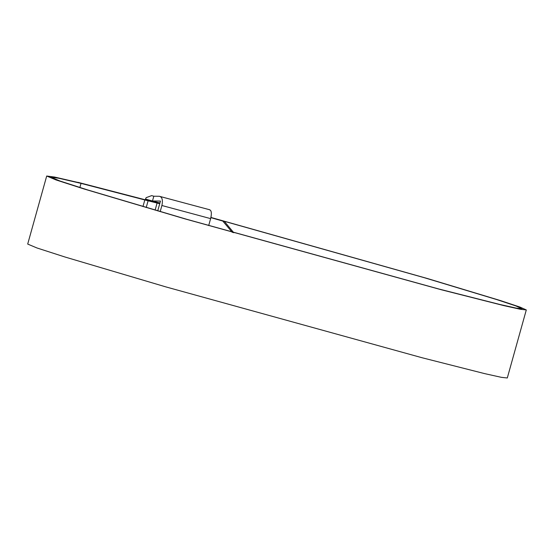 <?xml version="1.0" encoding="UTF-8"?>
<svg xmlns="http://www.w3.org/2000/svg" width="554" height="554" viewBox="0 0 554 554"><rect width="100%" height="100%" fill="white"/><g stroke="black" fill="none" stroke-linecap="round" stroke-linejoin="round"><path stroke-width="0.83" d="M209.426 209.772C211.476 210.243 211.877 213.2 210.631 218.629L161.893 205.506C163.035 200.042 162.19 196.968 159.337 196.275L153.818 196.22L151.644 195.631L146.152 197.667L145.321 199.468M209.841 209.807L159.337 196.275M211.012 216.953L211.199 215.928M157.724 210.88L160.466 201.067L152.488 200.984L145.467 199.094L159.926 202.993M145.404 199.281L145.28 199.731M152.488 200.984L153.818 196.22M160.189 211.6L161.893 205.506M208.685 225.589L210.631 218.629M233.809 232.632L232.168 232.244L222.798 221.074L224.439 221.455L233.774 232.735M210.908 217.521L424.288 277.699L496.509 299.506L515.76 305.898L522.11 308.758L516.383 308.142L499.964 304.499L438.595 288.932L186.767 219.301L87.421 189.87L60.04 181.033L50.892 177.19L58.696 178.222L81.029 183.374L79.88 187.508M81.029 183.374L144.809 199.939L142.967 206.559M159.725 203.733L144.809 199.939M157.094 203.02L155.113 210.118M222.798 221.074L210.88 217.646M210.901 217.563L224.439 221.455M210.929 217.438L427.314 278.489L500.401 300.559L519.881 307.034L526.3 309.928L520.455 309.298L503.718 305.579L441.157 289.714L184.911 218.858L83.855 188.914L56.009 179.932L46.702 176.02L54.687 177.072L77.525 182.356L159.746 203.65M526.3 309.928L507.298 377.98L501.453 377.35L484.722 373.638L422.155 357.766L165.909 286.91L64.853 256.966L37.007 247.984L27.7 244.072L46.702 176.02M77.802 182.425L159.746 203.643M77.885 182.308L159.774 203.553M148.105 200.77L146.221 207.515M146.152 197.667L145.252 199.717"/></g></svg>
